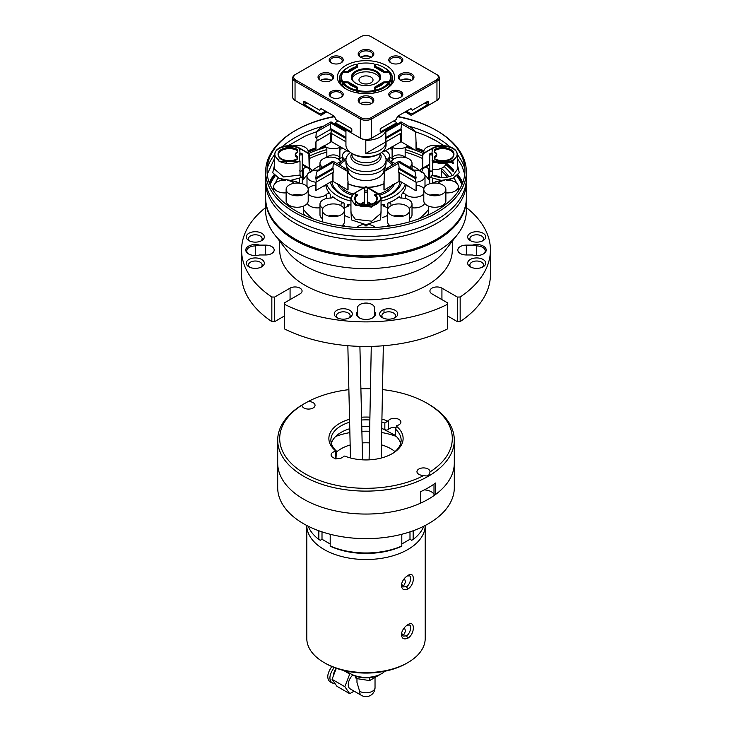 <?xml version="1.0" encoding="UTF-8"?>
<svg xmlns="http://www.w3.org/2000/svg" width="732" height="732" viewBox="0 0 732 732"><rect width="100%" height="100%" fill="white"/><g stroke="black" fill="none" stroke-linecap="round" stroke-linejoin="round"><path stroke-width="1.1" d="M385.49 89.24A26.59 15.354 0 0 0 392.59 78.8A26.59 15.354 0 0 0 384.803 67.939A26.59 15.354 0 0 0 383.083 67.033M375.406 64.434A26.59 15.354 0 0 0 374.418 64.233M357.582 64.233A26.59 15.354 0 0 0 356.594 64.434M348.917 67.033A26.59 15.354 0 0 0 339.41 78.8A26.59 15.354 0 0 0 346.51 89.24M340.023 82.076A26.59 15.354 180 0 1 340.911 80.255M391.089 80.255A26.59 15.354 180 0 1 391.977 82.076M410.35 108.903L411.055 109.315L411.055 108.501L397.577 116.278L396.158 119.563L380.905 128.365A1.007 0.576 -60 0 0 380.192 129.591L380.192 131.248L380.887 131.669A1.007 0.576 -60 0 1 380.192 131.248M351.808 131.248A1.007 0.576 60 0 1 351.113 131.669L351.808 131.266L351.808 129.591A1.007 0.576 60 0 0 351.095 128.365L335.842 119.563L334.423 116.278L320.945 108.501L320.945 109.315L319.518 110.139L304.265 101.327A1.007 0.576 60 0 0 303.56 101.739L304.265 101.327M427.735 101.327L428.44 101.739A1.007 0.576 -60 0 0 427.735 101.327L412.482 110.139L411.055 109.315M320.945 109.315L321.65 108.903M428.44 101.739L428.44 103.386A1.007 0.576 -60 0 1 427.744 104.612L412.83 113.506L412.83 114.357L411.393 115.189A2.004 1.162 180 0 1 410.753 115.125L409.993 113.863L405.876 111.493M436.537 100.668A7.43 4.291 180 0 1 436.528 100.677L436.958 100.43A8.025 4.639 0 0 0 439.31 97.146L439.31 77.976A8.025 4.639 180 0 1 436.958 81.252L371.673 118.941A8.025 4.639 180 0 1 360.327 118.941L295.042 81.252A8.025 4.639 180 0 1 292.69 77.976A8.025 4.639 180 0 1 295.042 74.701L295.755 74.289A7.027 4.053 0 0 0 295.755 80.026L361.032 117.715A7.027 4.053 0 0 0 370.968 117.715L436.245 80.026A7.027 4.053 0 0 0 436.245 74.289L370.968 36.6A7.027 4.053 0 0 0 361.032 36.6L295.755 74.289M396.277 123.479A2.004 1.162 180 0 1 396.387 123.845L395.802 124.184L395.802 123.342L380.887 131.669M370.968 117.715L371.673 118.941L371.252 138.366A7.43 4.291 180 0 1 360.748 138.366L360.327 138.119A8.025 4.639 0 0 0 371.673 138.119L395.802 124.184M326.124 111.493L322.007 113.863L321.247 115.125A2.004 1.162 180 0 1 320.607 115.189L319.17 114.357L319.17 113.506L304.256 104.612A1.007 0.576 60 0 1 303.56 103.386L303.56 101.739M292.69 77.976L292.69 97.146A8.025 4.639 0 0 0 295.042 100.43L295.472 100.677A7.43 4.291 180 0 1 295.463 100.668M412.83 114.357L436.958 100.43L436.958 81.252L436.245 80.026M295.755 80.026L295.042 81.252L295.042 100.43L319.17 114.357M351.113 131.669L336.198 123.342L336.198 124.184L360.748 138.366M405.171 111.895L409.993 114.686M322.007 114.686L326.829 111.895M436.245 74.289L436.958 74.701A8.025 4.639 180 0 1 439.31 77.976M341.167 57.087A7.027 4.053 180 0 1 341.167 62.815A7.027 4.053 180 0 1 331.23 62.815A7.027 4.053 180 0 1 331.23 57.087A7.027 4.053 180 0 1 341.167 57.087M331.395 73.959A7.823 4.52 180 0 1 331.395 80.355A7.823 4.52 180 0 1 320.323 80.355A7.823 4.52 180 0 1 320.323 73.959A7.823 4.52 180 0 1 331.395 73.959M341.167 91.5A7.027 4.053 180 0 1 341.167 97.228A7.027 4.053 180 0 1 331.23 97.228A7.027 4.053 180 0 1 331.23 91.5A7.027 4.053 180 0 1 341.167 91.5M371.536 97.136A7.823 4.52 180 0 1 371.536 103.523A7.823 4.52 180 0 1 360.464 103.523A7.823 4.52 180 0 1 360.464 97.136A7.823 4.52 180 0 1 371.536 97.136M400.77 91.5A7.027 4.053 180 0 1 400.77 97.228A7.027 4.053 180 0 1 390.833 97.228A7.027 4.053 180 0 1 390.833 91.5A7.027 4.053 180 0 1 400.77 91.5M411.677 73.959A7.823 4.52 180 0 1 411.677 80.355A7.823 4.52 180 0 1 400.605 80.355A7.823 4.52 180 0 1 400.605 73.959A7.823 4.52 180 0 1 411.677 73.959M400.77 57.087A7.027 4.053 180 0 1 400.77 62.815A7.027 4.053 180 0 1 390.833 62.815A7.027 4.053 180 0 1 390.833 57.087A7.027 4.053 180 0 1 400.77 57.087M371.536 50.792A7.823 4.52 180 0 1 371.536 57.178A7.823 4.52 180 0 1 360.464 57.178A7.823 4.52 180 0 1 360.464 50.792A7.823 4.52 180 0 1 371.536 50.792M386.222 65.477A28.603 16.516 180 0 1 386.222 88.837A28.603 16.516 180 0 1 345.779 88.837A28.603 16.516 180 0 1 345.779 65.477A28.603 16.516 180 0 1 386.222 65.477M319.17 113.506L320.872 113.863L325.548 111.154M338.184 120.908L335.631 122.381L336.198 123.342M395.802 123.342L396.369 122.381L393.816 120.908M406.452 111.154L411.128 113.863L412.83 113.506M340.783 63.025A6.021 3.477 0 0 0 342.219 60.774A6.021 3.477 0 0 0 340.453 58.313A6.021 3.477 0 0 0 333.893 57.563A6.021 3.477 0 0 0 330.178 60.774A6.021 3.477 0 0 0 331.614 63.025M340.783 97.438A6.021 3.477 0 0 0 342.219 95.187A6.021 3.477 0 0 0 340.453 92.726A6.021 3.477 0 0 0 333.893 91.976A6.021 3.477 0 0 0 330.178 95.187A6.021 3.477 0 0 0 331.614 97.438M400.386 97.438A6.021 3.477 0 0 0 401.822 95.187A6.021 3.477 0 0 0 400.056 92.726A6.021 3.477 0 0 0 393.496 91.976A6.021 3.477 0 0 0 389.781 95.187A6.021 3.477 0 0 0 391.217 97.438M400.386 63.025A6.021 3.477 0 0 0 401.822 60.774A6.021 3.477 0 0 0 400.056 58.313A6.021 3.477 0 0 0 393.496 57.563A6.021 3.477 0 0 0 389.781 60.774A6.021 3.477 0 0 0 391.217 63.025M400.807 80.438A6.826 3.944 180 0 1 401.319 80.108A6.826 3.944 180 0 1 410.963 80.108A6.826 3.944 180 0 1 411.476 80.438M411.293 80.557A6.826 3.944 0 0 0 412.967 77.976A6.826 3.944 0 0 0 410.963 75.195A6.826 3.944 0 0 0 403.524 74.335A6.826 3.944 0 0 0 399.315 77.976A6.826 3.944 0 0 0 400.98 80.557M411.293 80.31A7.823 4.52 0 0 0 400.98 80.31M360.666 103.605A6.826 3.944 180 0 1 361.178 103.285A6.826 3.944 180 0 1 370.822 103.285A6.826 3.944 180 0 1 371.334 103.605M371.151 103.734A6.826 3.944 0 0 0 372.826 101.153A6.826 3.944 0 0 0 370.822 98.362A6.826 3.944 0 0 0 363.392 97.512A6.826 3.944 0 0 0 359.174 101.153A6.826 3.944 0 0 0 360.849 103.734M371.151 103.486A7.823 4.52 0 0 0 360.849 103.486M360.666 57.261A6.826 3.944 180 0 1 361.178 56.931A6.826 3.944 180 0 1 370.822 56.931A6.826 3.944 180 0 1 371.334 57.261M371.151 57.38A6.826 3.944 0 0 0 372.826 54.799A6.826 3.944 0 0 0 370.822 52.018A6.826 3.944 0 0 0 363.392 51.167A6.826 3.944 0 0 0 359.174 54.799A6.826 3.944 0 0 0 360.849 57.38M371.151 57.142A7.823 4.52 0 0 0 360.849 57.142M320.525 80.438A6.826 3.944 180 0 1 321.037 80.108A6.826 3.944 180 0 1 330.681 80.108A6.826 3.944 180 0 1 331.193 80.438M331.02 80.557A6.826 3.944 0 0 0 332.685 77.976A6.826 3.944 0 0 0 330.681 75.195A6.826 3.944 0 0 0 323.251 74.335A6.826 3.944 0 0 0 319.033 77.976A6.826 3.944 0 0 0 320.708 80.557M331.02 80.31A7.823 4.52 0 0 0 320.708 80.31M336.198 124.184L335.613 122.537M411.128 113.863L409.993 113.863M322.007 113.863L320.872 113.863M407.861 549.512A59.21 34.184 180 0 1 343.454 556.951A59.21 34.184 180 0 1 306.79 525.485L306.79 638.414A59.21 34.184 0 0 0 324.13 662.588A59.21 34.184 0 0 0 407.861 662.588A59.21 34.184 0 0 0 407.87 662.588A59.21 34.184 0 0 0 425.21 638.414L425.21 525.485A59.21 34.184 180 0 1 407.861 549.512M407.861 575.535C415.19 570.356 415.181 584.676 407.861 589.05C403.625 590.733 401.493 589.251 401.447 584.603C402.316 580.686 404.457 577.667 407.861 575.535M407.861 624.698C415.19 619.519 415.181 633.839 407.861 638.203C403.625 639.887 401.493 638.405 401.447 633.756C402.316 629.849 404.457 626.83 407.861 624.698M404.412 578.49L405.583 581.894L403.963 585.243L401.96 585.618M404.412 627.644L405.583 631.057L403.963 634.406L401.96 634.781M407.87 662.588L406.443 663.402A57.197 33.022 180 0 1 325.557 663.402L324.13 662.588M380.192 674.465L381.61 673.65L380.192 674.465A20.066 11.584 180 0 1 351.808 674.465L350.39 673.65A22.079 12.746 0 0 0 381.61 673.65L381.61 673.65A22.079 12.746 0 0 0 384.895 671.226M347.105 671.226A22.079 12.746 0 0 0 350.39 673.65L349.731 674.026L343.454 670.402M401.594 632.979L403.122 636.071L406.516 635.879C410.012 633.848 412.116 625.988 409.499 625.037L407.148 625.155M401.594 583.816L403.122 586.908L406.516 586.716C410.012 584.685 412.116 576.825 409.499 575.874L407.148 575.993M369.413 442.897A35.127 20.276 0 0 0 366 442.796A35.127 20.276 0 0 0 362.157 442.915M350.161 444.974A35.127 20.276 0 0 0 336.354 452.202M394.96 451.607A35.127 20.276 0 0 0 381.427 444.855M435.54 494.493L435.54 483.029A88.307 50.984 0 0 1 420.424 491.758L420.424 503.223A88.307 50.984 180 0 1 327.323 508.905A88.307 50.984 180 0 1 277.693 463.072A88.307 50.984 0 0 0 366 514.056A88.307 50.984 0 0 0 454.307 463.072A88.307 50.984 180 0 1 435.54 494.493L434.003 494.338A11.035 6.378 0 0 0 424.295 489.9M277.693 440.133L277.693 487.658A88.307 50.984 0 0 0 366 538.642A88.307 50.984 0 0 0 454.307 487.658L454.307 440.133A88.307 50.984 180 0 1 435.54 471.554A88.307 50.984 180 0 1 303.56 476.184A88.307 50.984 180 0 1 277.693 440.133A88.307 50.984 180 0 1 303.56 404.082A88.307 50.984 180 0 1 303.743 403.973M331.834 666.541C327.094 673.431 326.509 678.564 330.077 681.94L334.698 683.807M334.176 667.502C329.254 674.456 328.595 679.68 332.209 683.166M336.253 668.261A9.031 5.216 120 0 0 333.362 675.929M336.327 668.289L332.044 679.323L336.958 686.323L349.731 693.698L344.818 686.698L349.731 674.026M354.132 691.154L349.731 693.698M332.044 679.323L344.818 686.698M352.815 675.014A9.031 5.216 120 0 0 350.134 688.849L361.48 695.4A9.031 9.031 0 0 0 375.031 687.577A9.031 5.216 0 0 1 372.387 691.264A9.031 5.216 0 0 1 359.613 691.264A9.031 5.216 120 0 0 361.48 695.4M356.969 678.628L356.969 682.361L359.613 691.264M354.983 675.965L356.164 678.509L369.596 680.586L379.432 674.904M369.596 677.676L369.596 680.586M356.164 676.377L356.164 678.509M302.243 170.382L300.577 171.425A1.51 0.869 180 0 1 300.01 171.315M295.362 195.7A10.541 6.085 0 0 0 298.18 194.538M298.921 183.119A10.541 6.085 0 0 0 289.817 180.895M288.079 204.493A11.035 6.378 180 0 1 286.66 204.695M286.13 192.864A11.035 6.378 180 0 1 273.677 186.541A11.035 6.378 180 0 1 285.846 180.2M287.237 180.337A11.035 6.378 180 0 1 294.191 183.275M282.378 180.31A89.313 51.56 180 0 1 282.808 179.66M309.828 158.341A89.313 51.56 180 0 1 326.838 152.082M339.886 149.118A89.313 51.56 180 0 1 343.445 148.532M280.749 180.594A89.313 51.56 180 0 1 281.481 179.303M309.828 155.879A89.313 51.56 180 0 1 326.838 149.621M445.34 204.695A11.035 6.378 180 0 1 443.921 204.493M388.555 148.532A89.313 51.56 180 0 1 392.114 149.118M405.162 152.082A89.313 51.56 180 0 1 422.181 158.341M441.35 170.739A89.313 51.56 180 0 1 447.371 177.171M449.192 179.66A89.313 51.56 180 0 1 449.622 180.31M299.269 183.146A6.524 3.77 180 0 1 299.242 183.146A6.524 3.77 180 0 1 299.242 183.146L299.269 178.59M291.043 180.868A6.524 3.77 180 0 1 290.796 180.383A6.524 3.77 180 0 0 291.043 180.868M428.302 213.762A67.737 39.107 180 0 1 426.838 215.611M305.162 215.611A67.737 39.107 180 0 1 303.698 213.762M432.731 183.146A6.524 3.77 0 0 0 432.758 183.146A6.524 3.77 180 0 1 432.731 183.146L432.731 178.581M440.957 180.868A6.524 3.77 0 0 0 441.204 180.383A6.524 3.77 180 0 1 440.957 180.868M405.162 149.621A89.313 51.56 180 0 1 422.181 155.879M441.387 168.314A89.313 51.56 180 0 1 448.926 176.815M450.519 179.303A89.313 51.56 180 0 1 451.251 180.594M418.649 218.932A67.737 39.107 0 0 0 428.302 209.663M433.692 195.746A67.737 39.107 0 0 0 433.737 194.538L433.737 195.755M429.721 181.06A67.737 39.107 0 0 0 424.752 174.866M420.26 170.922A67.737 39.107 0 0 0 412.015 165.624M394.228 158.78A67.737 39.107 0 0 0 389.525 157.655M342.475 157.655A67.737 39.107 0 0 0 337.772 158.78M319.985 165.624A67.737 39.107 0 0 0 311.74 170.913M307.248 174.866A67.737 39.107 0 0 0 302.279 181.06M298.263 195.755L298.263 194.538A67.737 39.107 0 0 0 298.308 195.746M303.698 209.663A67.737 39.107 0 0 0 313.351 218.932M409.682 218.63A10.541 6.085 0 0 0 412.015 214.805L412.015 204.155A10.541 6.085 180 0 1 409.142 208.336M412.015 207.742A10.541 6.085 0 0 0 424.661 203.359M384.245 169.769L384.245 173.685A40.141 23.177 180 0 1 384.254 173.685A2.004 1.162 180 0 1 383.175 172.853M348.825 172.853A2.004 1.162 180 0 1 347.755 173.685A40.141 23.177 180 0 1 347.755 173.685L347.755 169.769M307.339 203.359A10.541 6.085 0 0 0 319.985 207.742M322.858 208.336A10.541 6.085 180 0 1 319.985 204.155L319.985 214.805A10.541 6.085 0 0 0 322.318 218.63M343.253 224.596A10.541 6.085 0 0 0 345.248 226.417M386.752 226.417A10.541 6.085 0 0 0 388.747 224.596M406.086 184.995L406.086 184.876A40.141 23.177 180 0 1 401.758 194.209L401.758 198.079M330.242 198.079L330.242 194.209A40.141 23.177 180 0 1 325.914 184.876L325.914 184.995M350.948 201.062A40.141 23.177 180 0 1 332.328 192.187A40.141 23.177 180 0 1 326.682 184.254M336.995 163.556A40.141 23.177 180 0 1 342.402 160.83M389.598 160.83A40.141 23.177 180 0 1 394.383 163.19A40.141 23.177 180 0 1 395.005 163.556M405.318 184.254A40.141 23.177 180 0 1 381.052 201.062M368.013 202.718A40.141 23.177 180 0 1 367.51 202.737M364.499 202.737A40.141 23.177 180 0 1 363.987 202.718M344.159 208.364L344.159 203.121A40.141 23.177 180 0 1 332.328 196.286L332.328 197.549M350.948 205.161A40.141 23.177 180 0 1 347.755 204.32L347.755 206.378M384.245 206.378L384.245 204.32A40.141 23.177 180 0 1 381.052 205.161M399.672 197.549L399.672 196.286A40.141 23.177 180 0 1 387.841 203.121L387.841 208.364M330.407 182.103A35.859 20.706 0 0 0 340.645 194.218A35.859 20.706 0 0 0 351.003 198.381M381.006 198.381A35.859 20.706 0 0 0 401.594 182.103M331.916 181.234A34.12 19.7 0 0 0 351.049 198.107M380.96 198.097A34.12 19.7 0 0 0 400.084 181.234M386.222 168.314A29.097 16.799 0 0 0 384.95 167.646M347.05 167.646A29.097 16.799 0 0 0 345.779 168.314M337.415 183.558A29.097 16.799 0 0 0 352.458 195.27M379.542 195.27A29.097 16.799 0 0 0 394.585 183.558M384.968 167.61A28.1 16.223 180 0 1 385.865 168.104L385.865 168.104A28.1 16.223 180 0 1 386.899 168.735M392.691 184.656A28.1 16.223 180 0 1 378.536 194.099M353.465 194.099A28.1 16.223 180 0 1 339.309 184.656M345.101 168.735A28.1 16.223 180 0 1 346.135 168.104A28.1 16.223 180 0 1 347.032 167.61M348.057 183.787A28.1 16.223 0 0 0 364.243 187.493M367.766 187.493A28.1 16.223 0 0 0 383.943 183.787M392.068 165.249A28.1 16.223 0 0 0 386.066 159.951M345.934 159.951A28.1 16.223 0 0 0 339.932 165.249M338.87 164.645A29.006 16.745 180 0 1 346.108 158.377M385.892 158.377A29.006 16.745 180 0 1 393.13 164.645M383.943 183.714A29.006 16.745 180 0 1 367.409 187.291M364.6 187.291A29.006 16.745 180 0 1 348.057 183.714M444.205 166.557A93.321 53.884 180 0 1 452.367 175.552M453.95 177.94A93.321 53.884 180 0 1 456.658 183.183M458.324 188.087A93.321 53.884 180 0 1 458.818 190.357M273.182 190.357A93.321 53.884 180 0 1 273.677 188.087M275.342 183.183A93.321 53.884 180 0 1 278.05 177.94M308.739 153.418A93.321 53.884 180 0 1 315.831 150.527M315.977 150.481A93.321 53.884 180 0 1 326.307 147.196M405.693 147.196A93.321 53.884 180 0 1 416.023 150.481M416.169 150.527A93.321 53.884 180 0 1 423.261 153.418M445.815 163.785A99.845 57.645 180 0 1 453.282 170.428M457.518 175.378A99.845 57.645 180 0 1 462.404 183.421M436.784 239.08A99.845 57.645 180 0 1 436.601 239.181A99.845 57.645 180 0 1 295.399 239.181A99.845 57.645 180 0 1 295.216 239.08M269.596 183.421A99.845 57.645 180 0 1 274.482 175.378M308.199 151.414A99.845 57.645 180 0 1 315.831 148.578M322.446 146.546A99.845 57.645 180 0 1 324.395 146.016M407.605 146.016A99.845 57.645 180 0 1 409.554 146.546M416.169 148.578A99.845 57.645 180 0 1 423.801 151.414M265.652 182.231L265.652 198.015A100.348 57.938 0 0 0 295.042 238.98A100.348 57.938 0 0 0 436.958 238.98A100.348 57.938 0 0 0 466.348 198.015L466.348 182.231A100.348 57.938 180 0 1 404.403 235.759A100.348 57.938 180 0 1 295.042 223.196A100.348 57.938 180 0 1 265.652 182.231A100.348 57.938 180 0 1 265.698 180.392M462.725 182.588A100.348 57.938 0 0 0 457.985 174.857M453.282 169.421A100.348 57.938 0 0 0 446.291 163.254M423.929 150.71A100.348 57.938 0 0 0 416.169 147.837M315.831 147.837A100.348 57.938 0 0 0 308.071 150.71M274.015 174.857A100.348 57.938 0 0 0 269.275 182.588M288.088 145.741L304.549 136.427A100.348 57.938 180 0 1 316.508 131.833M415.492 131.833A100.348 57.938 180 0 1 427.451 136.427A100.348 57.938 180 0 1 436.958 141.258M466.302 180.392A100.348 57.938 180 0 1 466.348 182.231M416.169 185.169A10.541 6.085 180 0 1 423.91 188.472M423.791 194.007A10.541 6.085 180 0 1 414.623 197.256A10.541 6.085 180 0 1 405.29 194.163A2.004 1.162 0 0 0 403.497 193.577A2.004 1.162 0 0 0 401.758 194.209M406.086 184.876A2.004 1.162 0 0 0 406.086 184.931A2.004 1.162 0 0 0 408.474 186.074M399.672 196.286A2.004 1.162 0 0 0 399.352 196.917A2.004 1.162 0 0 0 401.383 198.07A10.541 6.085 180 0 1 412.015 204.155M391.236 205.573A10.541 6.085 180 0 1 390.943 204.155A10.541 6.085 180 0 1 390.943 204.1A2.004 1.162 0 0 0 390.943 204.091A2.004 1.162 0 0 0 389.891 203.075A2.004 1.162 0 0 0 387.841 203.121M384.245 204.32A2.004 1.162 0 0 0 383.147 205.353A2.004 1.162 0 0 0 384.172 206.36A10.541 6.085 180 0 1 388.033 208.538M387.603 215.153A10.541 6.085 180 0 1 382.461 217.395M349.539 217.395A10.541 6.085 180 0 1 344.397 215.153M343.967 208.538A10.541 6.085 180 0 1 347.828 206.36A2.004 1.162 0 0 0 348.853 205.353A2.004 1.162 0 0 0 347.755 204.32M344.159 203.121A2.004 1.162 0 0 0 342.109 203.075A2.004 1.162 0 0 0 341.057 204.091A10.541 6.085 180 0 1 341.057 204.155A10.541 6.085 180 0 1 340.764 205.573M319.985 204.155A10.541 6.085 180 0 1 330.617 198.07A2.004 1.162 0 0 0 332.648 196.917A2.004 1.162 0 0 0 332.328 196.286M330.242 194.209A2.004 1.162 0 0 0 328.503 193.577A2.004 1.162 0 0 0 326.71 194.163A10.541 6.085 180 0 1 317.377 197.256A10.541 6.085 180 0 1 308.209 194.007M308.09 188.472A10.541 6.085 180 0 1 315.831 185.169M323.526 186.074A2.004 1.162 0 0 0 325.914 184.931A2.004 1.162 0 0 0 325.914 184.876M316.05 182.195A10.541 6.085 180 0 1 307.001 176.174A10.541 6.085 180 0 1 310.176 171.819M311.676 171.123A10.541 6.085 180 0 1 318.502 170.117M322.547 167.171A10.541 6.085 180 0 1 319.985 163.19A10.541 6.085 180 0 1 329.125 157.16A10.541 6.085 180 0 1 340.691 161.589M344.534 159.302A10.541 6.085 180 0 1 342.475 155.696A10.541 6.085 180 0 1 347.114 150.655M384.886 150.655A10.541 6.085 180 0 1 389.525 155.696A10.541 6.085 180 0 1 387.466 159.302M391.309 161.589A10.541 6.085 180 0 1 402.875 157.16A10.541 6.085 180 0 1 412.015 163.19A10.541 6.085 180 0 1 409.453 167.171M413.498 170.117A10.541 6.085 180 0 1 420.333 171.123M421.824 171.819A10.541 6.085 180 0 1 424.999 176.174A10.541 6.085 180 0 1 415.95 182.195M309.828 168.442L310.652 168.927C312.161 170.016 312.161 171.114 310.652 172.203L309.233 169.742L308.867 154.699A1.482 0.86 180 0 0 309.169 153.747L309.792 154.836L309.233 155.651L309.233 168.104L302.279 164.087M422.767 155.651L423.142 154.699A1.482 0.86 180 0 1 422.831 153.747L422.208 154.836L422.767 155.651L422.767 169.742L421.348 172.203C419.839 171.114 419.839 170.016 421.348 168.927L422.181 168.442M406.443 205.793A11.035 6.378 180 0 1 409.682 210.304A11.035 6.378 180 0 1 398.638 216.672A11.035 6.378 180 0 1 387.603 210.304A11.035 6.378 180 0 1 394.42 204.411A11.035 6.378 180 0 1 406.443 205.793M442.631 184.903A11.035 6.378 180 0 1 445.87 189.405A11.035 6.378 180 0 1 434.826 195.783A11.035 6.378 180 0 1 423.791 189.405A11.035 6.378 180 0 1 430.608 183.522A11.035 6.378 180 0 1 442.631 184.903M304.979 184.903A11.035 6.378 180 0 1 308.209 189.405A11.035 6.378 180 0 1 297.174 195.783A11.035 6.378 180 0 1 286.13 189.405A11.035 6.378 180 0 1 292.946 183.522A11.035 6.378 180 0 1 304.979 184.903M439.401 145.915A11.035 6.378 0 0 0 423.791 151.716A11.035 6.378 0 0 0 424.011 152.988M384.099 150.179L384.099 151.515L401.127 141.679L416.023 150.691L416.023 142.502M384.099 189.615L384.099 181.014L384.099 190.027L399.709 181.014L416.023 190.842L416.169 182.323L399.709 172.816L398.995 172.404L398.995 181.014M332.291 181.014L315.977 190.43L315.977 182.241L332.291 172.816L332.291 181.014L347.901 190.027L347.901 181.829M315.977 182.241L315.977 190.43M348.057 150.353L348.057 151.314L331.587 141.679L331.587 133.489L345.934 141.77A20.066 11.584 0 0 0 345.934 141.889A20.066 11.584 0 0 0 345.934 141.999L345.934 129.811M348.057 151.314L347.901 150.179M315.977 150.289L315.977 141.679L315.977 150.691L331.587 141.679M334.423 116.425A98.948 57.123 0 0 0 296.03 130.168A98.948 57.123 0 0 0 296.039 210.962A98.948 57.123 0 0 0 435.961 210.962A98.948 57.123 0 0 0 435.97 130.168A98.948 57.123 0 0 0 397.577 116.425M436.958 130.744L435.97 130.168A98.948 57.123 0 0 0 435.961 130.168L436.958 130.744A100.348 57.938 180 0 1 466.348 171.709A100.348 57.938 180 0 1 366 229.647A100.348 57.938 180 0 1 265.652 171.709A100.348 57.938 180 0 1 295.042 130.744L296.03 130.168M335.732 124.605A11.035 6.378 180 0 1 337.434 124.907M343.619 128.475A11.035 6.378 180 0 1 344.196 129.601M292.599 145.915A11.035 6.378 180 0 1 308.209 151.716A11.035 6.378 180 0 1 307.989 152.979M341.167 205.793A11.035 6.378 180 0 1 344.397 210.304A11.035 6.378 180 0 1 333.362 216.672A11.035 6.378 180 0 1 322.318 210.304A11.035 6.378 180 0 1 329.135 204.411A11.035 6.378 180 0 1 341.167 205.793M387.804 129.601A11.035 6.378 180 0 1 388.381 128.475M394.566 124.907A11.035 6.378 180 0 1 396.268 124.605M316.416 141.221L330.608 133.023A3.01 1.738 -120 0 1 330.525 133.068L316.498 141.166A3.01 1.738 -120 0 1 316.416 141.221A3.01 1.738 -120 0 1 316.334 141.258L315.977 141.679M330.608 133.023A3.01 1.738 -120 0 0 330.69 132.968L330.873 141.679M295.545 130.461A100.348 57.938 180 0 1 334.423 116.717M397.577 116.717A100.348 57.938 180 0 1 436.455 130.461M449.988 146.858A100.348 57.938 0 0 0 436.958 137.598A100.348 57.938 0 0 0 408.163 125.995M397.933 123.644A100.348 57.938 0 0 0 396.387 123.351M335.613 123.351A100.348 57.938 0 0 0 334.067 123.644M323.837 125.995A100.348 57.938 0 0 0 282.003 146.867M274.317 155.01A100.348 57.938 0 0 0 267.107 168.735M265.652 171.709L265.652 178.562A100.348 57.938 0 0 0 304.549 224.367A100.348 57.938 0 0 0 427.451 224.367A100.348 57.938 0 0 0 466.348 178.562L466.348 171.709M464.893 168.735A100.348 57.938 0 0 0 457.692 155.019M345.934 138.494L330.69 129.692A3.01 1.738 -120 0 1 330.69 132.968L345.934 141.77M316.334 141.066L316.498 141.166A3.01 1.738 -120 0 0 316.498 137.891A3.01 1.738 -120 0 0 316.334 137.598L316.498 137.891M330.58 129.5L330.525 123.864L316.334 132.053L315.858 137.515L316.334 137.79M330.69 129.692A3.01 1.738 -120 0 0 330.525 129.399L316.334 137.598M330.525 123.864L330.983 121.86L319.966 128.228L316.334 132.053M345.934 131.339L343.921 129.326L330.983 121.86M345.934 131.742L330.983 123.113M330.992 128.777L345.934 137.406M331.587 133.489L330.873 133.078M332.886 168.104L333.362 163.19L332.895 162.44L317.002 171.617L316.334 173.026L315.858 177.94L332.886 168.104L333.362 172.203L332.291 172.816M333.362 172.203L316.334 182.039L315.858 177.94M333.362 163.19L347.554 171.38L347.901 181.014M316.334 178.754L333.362 168.927M317.002 171.617L319.966 168.662L332.895 161.186L343.921 167.555L347.554 171.38M332.895 162.44L332.895 161.186M415.666 178.754L415.666 182.039L398.638 172.203L398.638 168.927L399.114 168.104L416.142 177.94L415.666 178.754L398.638 168.927M416.142 177.94L414.998 171.617L399.105 162.44L399.105 161.186L388.079 167.555L384.446 171.38L398.638 163.19L399.114 168.104M384.099 181.014L384.446 171.38M399.105 161.186L412.034 168.662L414.998 171.617M398.638 163.19L399.105 162.44M385.865 137.515L401.008 128.777L401.475 123.864L415.666 132.053L416.023 141.679M401.127 141.679L401.475 129.601L385.865 138.613M401.008 128.777L401.475 129.601M401.475 132.876L386.066 141.77L400.413 133.489L400.413 141.679M415.666 132.053L412.034 128.228L401.017 121.86L401.017 123.113L385.865 131.861M401.475 123.864L401.017 123.113M401.017 121.86L388.079 129.326L385.865 131.54M401.127 133.078L400.413 133.489M340.801 147.004A11.035 6.378 180 0 1 323.983 145.659M425.933 166.96A11.035 6.378 0 0 0 427.021 167.701A11.035 6.378 0 0 0 429.721 168.845M432.731 169.449A11.035 6.378 0 0 0 445.861 163.318M308.209 189.405L308.209 200.879A11.035 6.378 180 0 1 297.174 207.257A11.035 6.378 180 0 1 286.13 200.879L286.13 189.405M292.361 195.142A11.035 6.378 180 0 1 301.987 195.142M306.067 166.96A11.035 6.378 180 0 1 304.979 167.701A11.035 6.378 180 0 1 302.279 168.836M286.139 163.318A11.035 6.378 180 0 1 286.13 163.19L286.13 161.278M445.87 189.405L445.87 200.879A11.035 6.378 180 0 1 434.826 207.257A11.035 6.378 180 0 1 423.791 200.879L423.791 189.405M430.013 195.142A11.035 6.378 180 0 1 439.639 195.142M344.397 210.304L344.397 221.778A11.035 6.378 180 0 1 341.707 225.941M322.318 221.823A11.035 6.378 180 0 1 322.318 221.778L322.318 210.304M328.549 216.041A11.035 6.378 180 0 1 338.175 216.041M409.682 210.304L409.682 221.778A11.035 6.378 180 0 1 409.682 221.823M390.293 225.941A11.035 6.378 180 0 1 387.603 221.778L387.603 210.304M393.825 216.041A11.035 6.378 180 0 1 403.451 216.041M408.017 145.659A11.035 6.378 180 0 1 391.199 147.004M361.571 227.634A11.035 6.378 180 0 1 370.429 227.634M363.255 224.532A10.541 6.085 0 0 0 356.795 227.442M375.205 227.442A10.541 6.085 0 0 0 368.745 224.532M367.501 224.623A1.51 0.869 180 0 1 366 225.483A1.51 0.869 180 0 1 364.499 224.623M437.809 183.275A11.035 6.378 180 0 1 439.475 182.039A11.035 6.378 180 0 1 444.754 180.337M446.163 180.2A11.035 6.378 180 0 1 458.324 186.541A11.035 6.378 180 0 1 445.87 192.864M442.183 180.895A10.541 6.085 0 0 0 433.079 183.119M433.82 194.538A10.541 6.085 0 0 0 436.638 195.7M432.704 170.382L431.029 171.425A1.51 0.869 180 0 1 429.721 170.565A1.51 0.869 180 0 1 429.721 170.519M431.029 171.425L429.73 170.565L429.721 183.759M432.704 153.912A1.51 0.869 180 0 1 432.731 154.095A1.51 0.869 180 0 1 431.807 154.9A1.51 0.869 180 0 1 430.169 154.708A1.51 0.869 180 0 1 429.721 154.095A1.51 0.869 180 0 1 431.075 153.235A1.51 0.869 180 0 1 432.704 153.912M435.696 148.925A11.328 6.542 180 0 1 449.631 148.953A11.328 6.542 180 0 1 452.971 156.767A11.328 6.542 180 0 1 435.696 159.265A3.806 2.196 180 0 1 434.552 158.423A3.806 2.196 180 0 1 435.165 156.081A5.234 3.019 0 0 0 435.998 152.86A5.234 3.019 0 0 0 435.165 152.11A3.806 2.196 180 0 1 434.552 151.561A3.806 2.196 180 0 1 435.696 148.925L435.869 149.465A3.514 2.031 0 0 0 434.506 151.066A3.514 2.031 0 0 0 434.817 151.899A3.514 2.031 0 0 0 435.384 152.402A5.517 3.184 180 0 1 436.263 153.208A5.517 3.184 180 0 1 436.748 154.507A5.517 3.184 180 0 1 435.384 156.602A3.514 2.031 0 0 0 434.515 157.938A3.514 2.031 0 0 0 434.817 158.771A3.514 2.031 0 0 0 435.879 159.539A11.035 6.378 0 0 0 452.715 157.106A11.035 6.378 0 0 0 453.675 154.507A11.035 6.378 0 0 0 447.49 148.779A11.035 6.378 0 0 0 435.869 149.465L435.869 149.959A3.514 2.031 180 0 0 434.534 151.314M422.831 153.747A1.482 0.86 180 0 1 423.142 153.491L432.365 148.166A14.53 8.391 180 0 1 452.916 148.166A14.53 8.391 180 0 1 455.899 150.673A14.53 8.391 180 0 1 450.875 161.003A14.53 8.391 180 0 1 432.365 160.024L431.99 160.976C439.09 164.343 446.181 164.343 453.282 160.976L457.692 154.836L455.899 150.673M436.455 153.967A5.517 3.184 0 0 0 435.384 152.897A3.514 2.031 180 0 1 434.506 151.561A3.514 2.031 180 0 1 434.515 151.506M435.696 159.265L435.879 160.034A11.035 6.378 0 0 0 446.904 160.875A11.035 6.378 0 0 0 453.593 155.742M453.666 154.754A11.035 6.378 0 0 0 447.298 149.218A11.035 6.378 0 0 0 435.869 149.959M434.543 158.185A3.514 2.031 180 0 1 435.384 157.096A5.517 3.184 0 0 0 436.748 155.001A5.517 3.184 0 0 0 436.73 154.754M435.879 160.034A3.514 2.031 180 0 1 434.515 158.432A3.514 2.031 180 0 1 434.515 158.368L434.817 158.771M422.703 154.049L431.99 148.688C439.09 145.329 446.181 145.329 453.282 148.688L456.192 151.076M367.473 191.574A1.51 0.869 180 0 1 367.51 191.757A1.51 0.869 180 0 1 366.576 192.553A1.51 0.869 180 0 1 364.939 192.37A1.51 0.869 180 0 1 364.499 191.757A1.51 0.869 180 0 1 365.844 190.887A1.51 0.869 180 0 1 367.473 191.574M374.958 194.328A11.328 6.542 180 0 1 376.349 201.007A11.328 6.542 180 0 1 366.009 204.878A11.328 6.542 180 0 1 355.661 201.007A11.328 6.542 180 0 1 357.051 194.337L357.28 194.849A11.035 6.378 0 0 0 354.965 198.747A11.035 6.378 0 0 0 355.926 201.346A11.035 6.378 0 0 0 366.009 205.125A11.035 6.378 0 0 0 376.083 201.346A11.035 6.378 0 0 0 377.044 198.747A11.035 6.378 0 0 0 374.729 194.84L374.958 194.328M355.725 192.406L364.948 187.081A1.482 0.86 180 0 1 367.052 187.081L376.275 192.406A14.53 8.391 180 0 1 379.268 194.913A14.53 8.391 180 0 1 374.244 205.253A14.53 8.391 180 0 1 355.725 204.274A14.53 8.391 180 0 1 352.742 194.913A14.53 8.391 180 0 1 355.725 192.406L364.582 187.612L367.418 187.612L379.56 195.316M357.28 194.849L357.28 195.334A11.035 6.378 0 0 0 354.974 198.994M355.038 199.992A11.035 6.378 0 0 0 366.009 205.61A11.035 6.378 0 0 0 376.971 199.992M377.035 198.994A11.035 6.378 0 0 0 374.729 195.334L374.729 194.84M379.268 194.913L381.052 199.077L371.755 207.101L355.359 205.225L350.948 199.077L352.733 194.913M352.449 195.316L355.359 192.937L355.359 196.103M300.577 171.425L299.306 170.748M302.243 153.912A1.51 0.869 180 0 1 302.279 154.095A1.51 0.869 180 0 1 301.355 154.9A1.51 0.869 180 0 1 299.708 154.708A1.51 0.869 180 0 1 299.269 154.095A1.51 0.869 180 0 1 300.614 153.235A1.51 0.869 180 0 1 302.243 153.912M296.844 152.11A5.234 3.019 0 0 0 296.002 152.86A5.234 3.019 0 0 0 296.844 156.09A3.806 2.196 180 0 1 297.448 158.432A3.806 2.196 180 0 1 296.314 159.265A11.328 6.542 180 0 1 279.029 156.767A11.328 6.542 180 0 1 282.369 148.953A11.328 6.542 180 0 1 296.304 148.925A3.806 2.196 180 0 1 297.448 151.561A3.806 2.196 180 0 1 296.844 152.11L296.625 152.412A3.514 2.031 0 0 0 297.183 151.899A3.514 2.031 0 0 0 297.494 151.076A3.514 2.031 0 0 0 296.131 149.465A11.035 6.378 0 0 0 284.51 148.788A11.035 6.378 0 0 0 278.334 154.507A11.035 6.378 0 0 0 279.295 157.106A11.035 6.378 0 0 0 296.131 159.549A3.514 2.031 0 0 0 297.192 158.771A3.514 2.031 0 0 0 297.494 157.938A3.514 2.031 0 0 0 296.625 156.602A5.517 3.184 180 0 1 295.252 154.507A5.517 3.184 180 0 1 295.737 153.208A5.517 3.184 180 0 1 296.625 152.412L296.625 152.897A5.517 3.184 0 0 0 295.554 153.967M279.093 160.024A14.53 8.391 180 0 1 276.101 150.673A14.53 8.391 180 0 1 299.644 148.166L308.867 153.491A1.482 0.86 180 0 1 309.169 153.747M296.304 148.925L296.131 149.959A3.514 2.031 180 0 1 297.467 151.314M297.494 151.561L297.494 151.506A3.514 2.031 180 0 1 297.494 151.561A3.514 2.031 180 0 1 296.625 152.897M296.131 149.959A11.035 6.378 0 0 0 284.702 149.227A11.035 6.378 0 0 0 278.343 154.754M278.407 155.742A11.035 6.378 0 0 0 285.105 160.875A11.035 6.378 0 0 0 296.131 160.034L296.314 159.265M295.271 154.754A5.517 3.184 0 0 0 295.252 155.001A5.517 3.184 0 0 0 296.625 157.096A3.514 2.031 180 0 1 297.467 158.185M297.494 158.432L297.494 158.368A3.514 2.031 180 0 1 297.494 158.432A3.514 2.031 180 0 1 296.131 160.034M275.808 151.076L278.727 148.688C285.819 145.329 292.919 145.329 300.01 148.688L309.297 154.049M274.317 154.836L274.317 168.927L283.613 176.952L300.01 175.076L300.01 160.976C292.919 164.343 285.819 164.343 278.727 160.976L274.317 154.836L276.101 150.673M330.196 544.004L322.007 539.274L320.277 540.271L318.841 539.457L318.841 530.764M401.804 544.004L409.993 539.274L411.723 540.271L413.159 539.457L413.159 530.764M330.196 546.017A59.21 34.184 0 0 0 401.804 546.017L400.367 546.831A57.197 33.022 180 0 1 331.633 546.831L330.196 546.017L330.196 534.259M413.159 539.457A59.21 34.184 0 0 0 423.801 526.198M401.804 546.017L401.804 534.259M308.199 526.198A59.21 34.184 0 0 0 318.841 539.457M322.007 539.274L322.007 531.862M409.993 539.274L409.993 531.862M265.652 207.559A124.431 71.837 0 0 0 241.569 250.042A124.431 71.837 0 0 0 271.837 297.009L274.619 297.064L290.073 288.143A7.027 4.053 180 0 1 297.732 287.264A7.027 4.053 180 0 1 302.069 291.007A7.027 4.053 180 0 1 300.01 293.88L284.547 302.801L284.647 304.402A124.431 71.837 0 0 0 447.353 304.402L447.453 302.801L431.99 293.88A7.027 4.053 180 0 1 429.931 291.007A7.027 4.053 180 0 1 434.268 287.264A7.027 4.053 180 0 1 441.927 288.143L441.927 299.617M259.567 245.119L265.652 245.119A8.528 4.923 0 0 1 274.18 250.042A8.528 4.923 0 0 1 265.652 254.965L259.567 254.965A9.534 5.508 180 0 1 248.569 253.931A9.534 5.508 180 0 1 247.572 246.821A9.534 5.508 180 0 1 259.567 245.119L255.303 245.934A8.528 4.923 0 0 0 246.775 250.866A8.528 4.923 0 0 0 248.935 254.141M372.368 318.045A8.528 4.923 0 0 0 374.528 314.769L374.528 311.493A9.534 5.508 180 0 1 372.744 317.844A9.534 5.508 180 0 1 359.256 317.844A9.534 5.508 180 0 1 357.472 311.493L357.472 314.769A8.528 4.923 0 0 0 359.632 318.045M483.065 254.141A8.528 4.923 0 0 0 485.224 250.866A8.528 4.923 0 0 0 476.697 245.934L472.433 245.119A9.534 5.508 180 0 1 484.428 246.821A9.534 5.508 180 0 1 483.431 253.931A9.534 5.508 180 0 1 472.433 254.965L466.348 254.965A8.528 4.923 0 0 1 457.82 250.042A8.528 4.923 0 0 1 466.348 245.119L466.348 254.965M284.647 304.402L284.647 328.988A124.431 71.837 0 0 0 447.353 328.988L447.353 304.402M284.647 328.988L284.547 302.801M274.619 297.064L274.619 321.65L284.547 315.913M274.619 321.65L271.837 321.586L271.837 297.009M241.569 250.042L241.569 274.619A124.431 71.837 0 0 0 271.837 321.586M460.163 321.586L457.381 321.65L457.381 297.064L460.163 297.009L460.163 321.586A124.431 71.837 0 0 0 490.431 274.619L490.431 250.042A124.431 71.837 0 0 0 466.348 207.559M457.381 321.65L447.453 315.913M447.453 302.801L447.353 328.988M433.609 175.881A6.524 3.77 180 0 1 440.28 177.51M428.366 179.065A6.524 3.77 180 0 1 429.721 177.236M327.222 157.417A6.524 3.77 180 0 1 328.75 156.026A6.524 3.77 180 0 1 335.503 155.129A6.524 3.77 180 0 1 339.84 158.249M435.147 195.179A69.375 40.05 180 0 1 435.22 195.783M296.78 195.783A69.375 40.05 180 0 1 296.853 195.179M302.279 177.236A6.524 3.77 180 0 1 303.634 179.065M392.16 158.249A6.524 3.77 180 0 1 394.026 156.026A6.524 3.77 180 0 1 404.778 157.417M270.09 184.61A98.847 57.069 180 0 1 275.122 175.982M308.209 152.128A98.847 57.069 180 0 1 315.831 149.255M320.186 147.855A98.847 57.069 180 0 1 325.035 146.482M406.965 146.482A98.847 57.069 180 0 1 411.814 147.855M416.169 149.255A98.847 57.069 180 0 1 423.791 152.128M445.596 164.59A98.847 57.069 180 0 1 453.282 171.636M456.887 175.982A98.847 57.069 180 0 1 461.91 184.61M462.167 184.016A99.351 57.361 0 0 0 457.207 175.689M453.282 171.023A99.351 57.361 0 0 0 445.724 164.206M423.791 151.771A99.351 57.361 0 0 0 416.169 148.916M410.661 147.187A99.351 57.361 0 0 0 407.294 146.254M324.706 146.254A99.351 57.361 0 0 0 321.339 147.187M315.831 148.916A99.351 57.361 0 0 0 308.209 151.771M274.793 175.68A99.351 57.361 0 0 0 269.834 184.016M466.348 198.628A100.348 57.938 180 0 1 466.348 199.241A100.348 57.938 180 0 1 404.403 252.769A100.348 57.938 180 0 1 295.042 240.206A100.348 57.938 180 0 1 265.652 199.241A100.348 57.938 180 0 1 265.652 198.628M466.348 199.241L466.348 210.715A100.348 57.938 180 0 1 457.61 234.368A100.348 57.938 180 0 1 295.042 251.68A100.348 57.938 180 0 1 274.39 234.368A100.348 57.938 180 0 1 265.652 210.715L265.652 199.241M452.303 241.212L452.303 250.042A86.303 49.822 180 0 1 399.022 296.076A86.303 49.822 180 0 1 304.979 285.27A86.303 49.822 180 0 1 279.697 250.042L279.697 241.212M457.61 234.368L444.782 250.92A86.303 49.822 180 0 1 304.979 265.817A86.303 49.822 180 0 1 287.219 250.92L274.39 234.368M394.2 318.091A6.826 3.944 0 0 0 395.527 315.757A6.826 3.944 0 0 0 388.71 311.814A6.826 3.944 0 0 0 381.884 315.757A6.826 3.944 0 0 0 383.211 318.091M348.789 318.091A6.826 3.944 0 0 0 350.116 315.757A6.826 3.944 0 0 0 348.121 312.967A6.826 3.944 0 0 0 340.682 312.116A6.826 3.944 0 0 0 336.473 315.757A6.826 3.944 0 0 0 337.8 318.091M482.187 241.066A6.826 3.944 0 0 0 483.523 238.733A6.826 3.944 0 0 0 476.697 234.798A6.826 3.944 0 0 0 469.871 238.733A6.826 3.944 0 0 0 471.198 241.066M482.187 267.29A6.826 3.944 0 0 0 483.523 264.957A6.826 3.944 0 0 0 476.697 261.013A6.826 3.944 0 0 0 469.871 264.957A6.826 3.944 0 0 0 471.198 267.29M382.324 317.642L382.324 317.642A9.031 5.216 180 0 1 382.324 310.267A9.031 5.216 180 0 1 395.097 310.267A9.031 5.216 180 0 1 395.097 317.642A9.031 5.216 180 0 1 382.324 317.642M336.903 317.642L336.903 317.642A9.031 5.216 180 0 1 336.903 310.267A9.031 5.216 180 0 1 349.676 310.267A9.031 5.216 180 0 1 349.676 317.642A9.031 5.216 180 0 1 336.903 317.642M470.31 240.618L470.31 240.618A9.031 5.216 180 0 1 470.31 233.243A9.031 5.216 180 0 1 483.083 233.243A9.031 5.216 180 0 1 483.083 240.618A9.031 5.216 180 0 1 470.31 240.618M470.31 266.841L470.31 266.841A9.031 5.216 180 0 1 470.31 259.467A9.031 5.216 180 0 1 483.083 259.467A9.031 5.216 180 0 1 483.083 266.841A9.031 5.216 180 0 1 470.31 266.841M457.381 297.064L441.927 288.143M374.528 316.407L374.528 307.98A8.528 4.923 0 0 0 366 303.057A8.528 4.923 0 0 0 357.472 307.98L357.472 316.407M472.433 245.119L466.348 245.119M460.163 297.009A124.431 71.837 0 0 0 490.431 250.042M248.917 240.618L248.917 240.618A9.031 5.216 180 0 1 248.917 233.243A9.031 5.216 180 0 1 261.69 233.243A9.031 5.216 180 0 1 261.69 240.618A9.031 5.216 180 0 1 248.917 240.618M248.917 266.841L248.917 266.841A9.031 5.216 180 0 1 248.917 259.467A9.031 5.216 180 0 1 261.69 259.467A9.031 5.216 180 0 1 261.69 266.841A9.031 5.216 180 0 1 248.917 266.841M260.802 267.29A6.826 3.944 0 0 0 262.129 264.957A6.826 3.944 0 0 0 260.135 262.166A6.826 3.944 0 0 0 252.696 261.315A6.826 3.944 0 0 0 248.477 264.957A6.826 3.944 0 0 0 249.813 267.29M260.802 241.066A6.826 3.944 0 0 0 262.129 238.733A6.826 3.944 0 0 0 260.135 235.951A6.826 3.944 0 0 0 252.696 235.091A6.826 3.944 0 0 0 248.477 238.733A6.826 3.944 0 0 0 249.813 241.066M366 75.89A7.027 4.053 0 0 0 358.973 79.944A7.027 4.053 0 0 0 361.032 82.808A7.027 4.053 0 0 0 368.69 83.686A7.027 4.053 0 0 0 373.027 79.944A7.027 4.053 0 0 0 366 75.89M345.934 141.889L345.934 145.165A20.066 11.584 0 0 0 351.808 153.354A20.066 11.584 0 0 0 380.192 153.354A20.066 11.584 0 0 0 386.066 145.165L386.066 141.889A20.066 11.584 0 0 1 365.799 153.473L365.799 140.361A20.066 11.584 0 0 0 385.984 129.857M351.808 153.354L353.227 154.178L351.808 153.354M386.066 141.889A20.066 11.584 0 0 0 385.865 140.251M374.034 93.001L374.034 91.372A25.089 14.484 180 0 1 357.966 91.372L356.969 90.567L356.969 87.922L348.075 82.862A20.066 11.584 0 0 0 351.598 85.717M348.212 83.009L348.459 82.021L357.573 87.282L357.573 89.963L358.341 90.585A24.485 14.137 0 0 0 373.659 90.585L374.427 89.963L374.427 87.282L383.541 82.021L389.259 81.581A24.485 14.137 0 0 0 389.259 72.733L383.541 72.294L374.427 67.033L374.427 64.352L373.659 63.73A24.485 14.137 0 0 0 358.341 63.73L357.573 64.352L357.573 67.033L348.459 72.294L342.741 72.733A24.485 14.137 0 0 0 342.741 81.581L348.459 82.021M366 85.617A14.649 8.455 180 0 1 355.642 83.137A14.649 8.455 180 0 1 355.642 71.178A14.649 8.455 180 0 1 376.358 71.178A14.649 8.455 180 0 1 376.358 83.137A14.649 8.455 180 0 1 366 85.617M383.788 83.009L375.031 87.922L375.031 90.567L374.034 91.372L373.659 90.585M380.402 85.717A20.066 11.584 0 0 0 383.925 82.862L383.541 82.021M356.969 67.381L356.969 64.727L358.341 63.73M389.259 72.733L389.763 73.008A25.089 14.484 180 0 1 391.089 77.647A25.089 14.484 180 0 1 389.763 82.286L389.763 85.69M342.237 85.69L342.237 82.286A25.089 14.484 180 0 1 340.911 77.647A25.089 14.484 180 0 1 342.237 73.008L342.741 72.733M373.659 63.73L375.031 64.727L375.031 67.381M358.341 90.585L357.966 93.001M352.092 78.8A14.045 8.107 180 0 1 366 71.837A14.045 8.107 180 0 1 379.908 78.8M376.138 83.265A14.045 8.107 0 0 0 380.045 77.647A14.045 8.107 0 0 0 366 69.54A14.045 8.107 0 0 0 351.955 77.647A14.045 8.107 0 0 0 355.862 83.265M343.546 82.835L342.237 82.286L342.741 81.581M389.259 81.581L389.763 82.286L388.454 82.835M357.573 87.282L356.969 87.922M343.637 82.771L343.811 82.021M357.573 89.963L356.969 90.567M374.427 89.963L375.031 90.567M374.427 87.282L375.031 87.922M356.969 64.727L357.573 64.352M388.189 82.021L388.363 82.771M375.031 64.727L374.427 64.352M365.799 153.473L385.865 141.889L385.865 130.415M350.518 152.54A20.066 11.584 0 0 0 345.934 159.915L345.934 163.19A20.066 11.584 0 0 0 346.291 165.386A20.066 11.584 0 0 0 351.808 171.38A20.066 11.584 0 0 0 371.883 174.271A20.066 11.584 0 0 0 385.709 165.386A20.066 11.584 0 0 0 386.066 163.19L386.066 159.915A20.066 11.584 0 0 0 381.482 152.54M345.934 159.915A20.066 11.584 0 0 0 351.808 168.104A20.066 11.584 0 0 0 373.677 170.62A20.066 11.584 0 0 0 386.066 159.915M372.808 179.779A17.348 10.019 180 0 1 372.734 179.798A17.348 10.019 180 0 1 359.266 179.798A17.348 10.019 180 0 1 359.192 179.779M380.192 153.354L378.773 154.178A18.062 10.431 180 0 1 353.227 154.178M346.291 165.386L348.597 172.267A17.724 10.239 0 0 0 359.119 179.761A17.724 10.239 0 0 0 372.881 179.761A17.724 10.239 0 0 0 383.403 172.267L385.709 165.386M391.529 454.06A35.127 20.276 0 0 0 401.127 440.133A35.127 20.276 0 0 0 395.646 429.254L395.646 435.815A35.127 20.276 180 0 1 400.66 443.409M381.738 428.559A35.127 20.276 180 0 1 384.84 429.574L384.84 423.014L388.317 420.726A6.524 3.77 180 0 1 395.6 418.411A6.524 3.77 180 0 1 400.907 422.108A6.524 3.77 180 0 1 396.771 425.612L396.433 426.216A37.131 21.438 180 0 1 392.251 453.648A37.131 21.438 180 0 1 344.735 456.063L343.683 456.265A6.524 3.77 180 0 1 336.4 458.58A6.524 3.77 180 0 1 331.093 454.883A6.524 3.77 180 0 1 335.229 451.379L335.567 450.775L336.354 451.003L335.961 459.092M384.84 423.014A35.127 20.276 0 0 0 381.866 422.044M369.861 419.976A35.127 20.276 0 0 0 361.626 420.012M349.631 422.19A35.127 20.276 0 0 0 330.873 440.133A35.127 20.276 0 0 0 336.354 451.003M335.567 450.775A37.131 21.438 180 0 1 349.567 419.271M361.562 417.213A37.131 21.438 180 0 1 369.907 417.176M381.921 419.125A37.131 21.438 180 0 1 387.265 420.918M396.314 436.446A55.193 31.869 0 0 0 381.665 432.521M369.642 431.276A55.193 31.869 0 0 0 361.892 431.294M349.869 432.603A55.193 31.869 0 0 0 335.686 436.446M348.871 389.662A86.303 49.822 0 0 0 308.09 401.557A6.524 3.77 180 0 1 315.044 405.308A6.524 3.77 180 0 1 311.018 408.785A6.524 3.77 180 0 1 303.908 407.971A6.524 3.77 180 0 1 302.005 405.308A6.524 3.77 180 0 1 302.014 405.061A86.303 49.822 0 0 0 304.979 473.723A86.303 49.822 0 0 0 423.91 475.434A6.524 3.77 180 0 1 416.956 471.673A6.524 3.77 180 0 1 420.982 468.196A6.524 3.77 180 0 1 428.092 469.011A6.524 3.77 180 0 1 429.995 471.673A6.524 3.77 180 0 1 429.986 471.93A86.303 49.822 0 0 0 427.021 403.259L428.44 404.082A88.307 50.984 180 0 1 454.307 440.133M331.34 443.409A35.127 20.276 180 0 1 341.167 432.347A35.127 20.276 180 0 1 349.786 428.705M361.782 426.555A35.127 20.276 180 0 1 369.733 426.527M427.021 403.259A86.303 49.822 0 0 0 382.488 389.589M370.456 388.738A86.303 49.822 0 0 0 360.894 388.756M395.646 435.522L383.778 429.355A36.124 20.853 180 0 1 386.066 430.16L384.84 429.574M423.91 475.434C427.415 476.733 429.437 475.562 429.986 471.93M308.09 401.557L302.014 405.061M396.433 426.216L395.646 429.254M434.003 494.338L434.003 484.136M335.229 458.388L335.229 451.379M388.317 420.726L388.317 429.739A6.524 3.77 180 0 1 396.103 427.488M388.317 429.739L386.066 430.16M383.522 67.289A25.089 14.484 180 0 1 383.742 67.408A25.089 14.484 180 0 1 389.15 72.065L388.518 72.431L388.436 71.498A24.485 14.137 0 0 0 383.312 67.161A24.485 14.137 0 0 0 375.809 64.206L375.635 66.594A20.67 11.932 180 0 1 384.291 71.599L388.262 71.599M389.15 72.688L388.436 71.498M389.15 86.349L389.15 83.228A25.089 14.484 180 0 1 375.672 91.015L375.031 90.649L375.031 87.996L375.635 87.721L375.809 90.109A24.485 14.137 0 0 0 388.436 82.817L384.291 82.716A20.67 11.932 180 0 1 380.622 85.598A20.67 11.932 180 0 1 375.635 87.721M375.672 92.699L375.809 90.109M356.328 92.699L356.328 91.015A25.089 14.484 180 0 1 342.851 83.228L342.851 86.349M342.851 72.688L342.851 72.065A25.089 14.484 180 0 1 348.258 67.408A25.089 14.484 180 0 1 348.478 67.289M356.365 64.306L356.191 64.206A24.485 14.137 0 0 0 348.688 67.161A24.485 14.137 0 0 0 343.564 71.498L347.709 71.599A20.67 11.932 180 0 1 356.365 66.594L356.365 64.306L356.969 64.654L356.969 67.298A20.066 11.584 0 0 0 348.203 72.294M383.797 72.294A20.066 11.584 0 0 0 380.192 69.458A20.066 11.584 0 0 0 375.031 67.298L375.031 64.654L375.635 64.306M375.031 92.827L375.635 90.009M343.738 71.599L343.491 72.422L342.851 72.065L343.564 71.498M356.191 90.109L356.365 87.721A20.67 11.932 180 0 1 351.378 85.598A20.67 11.932 180 0 1 347.709 82.716L343.564 82.817A24.485 14.137 0 0 0 356.191 90.109L356.328 91.015L356.969 90.649L356.969 92.827M356.365 87.721L356.969 87.996L356.969 90.649L356.365 90.009M388.436 82.817L389.15 83.228M343.564 82.817L342.851 83.228M383.925 72.431L384.291 71.599M375.031 67.298L375.635 66.594M356.969 67.298L356.365 66.594M348.075 72.431L347.709 71.599M361.032 117.715L360.327 118.941L360.327 138.119M303.56 103.395L305.702 102.151M304.256 104.612L307.101 102.965M424.899 102.965L427.744 104.612M426.298 102.151L428.44 103.395M406.516 635.879L407.861 638.203M406.516 586.716L407.861 589.05M405.29 198.482L405.29 194.163M326.71 194.163L326.71 198.482M300.01 175.076L301.428 177.528L290.622 180.392L279.203 178.48L272.725 172.734L274.317 165.926M381.052 210.175L380.631 219.884L366 224.66L351.378 219.884L350.948 210.175M457.692 165.926L459.275 172.734L452.797 178.48L441.387 180.392L430.572 177.528L431.99 175.076C439.09 178.434 446.181 178.434 453.282 175.076L457.692 168.927L457.692 154.836M333.005 181.014L333.005 172.404M399.709 181.014L399.709 172.816M435.384 152.897L435.165 152.11M435.384 157.096L435.165 156.081M453.282 148.688L452.916 148.166M432.365 148.166L431.99 153.345M422.767 154.351L423.142 153.491M432.731 162.385L433.838 161.882M435.311 161.342L437.763 160.711M439.685 160.409L445.587 160.409M447.508 160.711L449.96 161.342M451.434 161.882L453.282 162.779M422.767 168.104L429.721 164.096M422.767 169.742L422.208 168.927M421.348 168.927L422.163 169.074M364.582 191.464L364.948 187.081M376.275 192.406L376.651 196.094M367.418 191.464L367.052 187.081M358.168 205.408L359.751 204.493M360.501 204.054L364.499 201.748M355.359 204.054L355.359 200.925M355.359 200.431L355.359 197.558M381.052 199.077L381.052 213.168L371.755 221.192L355.359 219.316L350.948 213.168L350.948 199.077M376.651 197.549L376.651 200.44M376.651 200.934L376.651 204.054M367.51 201.748L371.499 204.054M372.259 204.493L373.842 205.408M296.844 156.09L296.625 157.096M300.01 153.345L299.644 148.166M309.233 154.351L308.867 153.491M280.566 161.882L284.483 160.711M286.413 160.409L292.333 160.409M294.255 160.711L298.171 161.882M309.792 168.927L309.233 169.742M310.652 168.927L309.837 169.074M290.073 299.617L290.073 288.143M255.303 255.55L255.303 245.934M476.697 245.934L476.697 255.55M265.652 254.965L265.652 245.119M351.955 153.436L351.955 154.644A14.045 8.107 0 0 0 356.063 160.381A14.045 8.107 0 0 0 371.38 162.138A14.045 8.107 0 0 0 380.045 154.644L380.045 153.436M371.307 156.767A14.045 8.107 180 0 1 360.693 156.767M380.118 153.4A15.125 8.729 180 0 1 374.235 163.849A15.125 8.729 180 0 1 355.304 162.696A15.125 8.729 180 0 1 351.882 153.4M371.27 346.401L369.093 459.852M384.026 309.49L383.961 312.921M383.33 345.76L381.171 458.058M396.387 123.854L396.387 122.537M375.031 677.448L375.031 687.577M302.279 154.095L302.279 183.759M273.677 186.541L273.677 191.116M325.859 184.729L325.859 185.205M406.141 184.729L406.141 185.205M307.001 176.174L307.001 186.504M319.985 163.19L319.985 168.644M342.475 155.696L342.475 160.775M389.525 155.696L389.525 160.775M412.015 163.19L412.015 168.644M424.999 176.174L424.999 186.504M315.831 142.09L315.831 150.49M348.057 189.817L348.057 181.417M315.831 190.64L315.831 182.241M383.943 181.417L383.943 189.817M416.169 182.241L416.169 190.64M383.943 151.314L383.943 150.353M416.169 150.49L416.169 142.09M326.838 147.434L326.838 157.49M339.886 147.434L339.886 158.24M445.87 162.275L445.87 161.278M423.791 153.116L423.791 151.716M428.302 168.333L428.302 178.983M441.35 168.333L441.35 177.583M290.65 206.021L290.65 207.586M303.698 206.021L303.698 214.943M308.209 153.107L308.209 151.716M303.698 168.333L303.698 178.983M428.302 206.021L428.302 214.943M441.35 206.021L441.35 207.586M392.114 147.434L392.114 158.24M405.162 147.434L405.162 157.49M458.324 186.541L458.324 191.116M432.731 161.379L432.731 175.47M274.317 158.945L267.262 174.253M427.451 136.427L436.876 141.221L443.912 145.741M464.738 174.253L462.02 166.127L457.692 158.945M432.731 160.235L432.731 154.095M429.721 170.565L429.721 154.095M436.748 155.001L436.748 154.507M422.355 169.028L422.181 154.836M429.721 164.773L422.767 168.79M453.282 163.474L450.418 162.266M448.579 161.754L445.157 161.205M440.115 161.205L436.693 161.754M434.854 162.266L432.731 163.099M367.51 206.689L367.51 205.555M367.51 204.823L367.51 191.757M364.499 206.689L364.499 205.555M364.499 204.823L364.499 191.757M361.288 204.283L364.499 202.462M367.51 202.462L370.721 204.283M373.1 205.665L371.536 204.759M360.473 204.75L358.9 205.665M299.269 161.379L299.269 154.095M295.252 155.001L295.252 154.507M309.654 169.028L309.828 154.836M281.582 162.266L286.834 161.205M291.903 161.205L297.155 162.266M309.233 168.79L302.279 164.773M391.089 77.647L391.089 83.887M340.911 77.647L340.911 83.887M347.846 345.696L350.463 457.967M359.906 346.373L362.55 459.842"/></g></svg>
